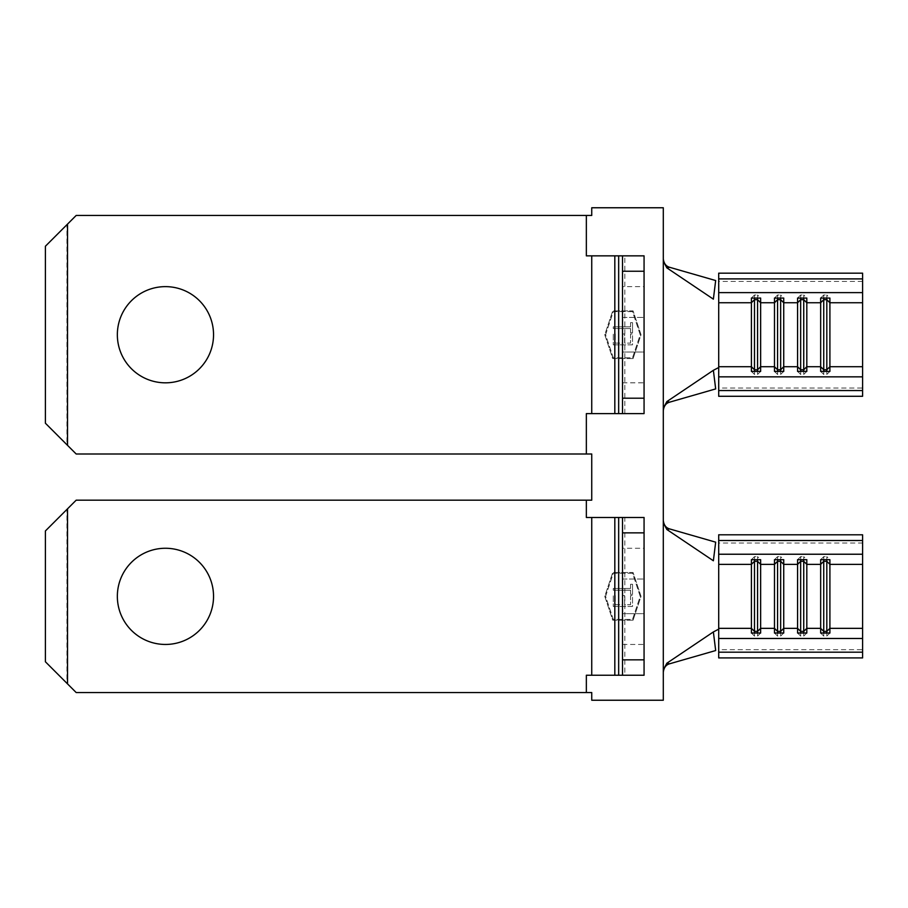 <?xml version="1.0" encoding="UTF-8"?>
<svg xmlns="http://www.w3.org/2000/svg" width="908" height="908" viewBox="0 0 908 908"><rect width="100%" height="100%" fill="white"/><g stroke="black" fill="none" stroke-linecap="round" stroke-linejoin="round"><path stroke-width="0.68" stroke-dasharray="4.54 3.41" d="M644.067 286.633L644.067 352.043L644.067 286.633L622.513 286.633L622.513 382.824L622.513 286.633M644.067 548.262L644.067 613.672L644.067 548.262L622.513 548.262L622.513 644.453L622.513 548.262M165.438 286.633A48.09 48.09 0 0 0 117.348 334.734A48.09 48.09 0 0 0 165.438 382.824A48.09 48.09 0 0 1 117.348 334.734A48.09 48.09 0 0 1 165.438 286.633A48.09 48.09 0 0 0 117.348 334.734A48.09 48.09 0 0 0 165.438 382.824A48.09 48.09 0 0 0 213.539 334.734A48.09 48.09 0 0 0 165.438 286.633A48.09 48.09 0 0 1 213.539 334.734A48.09 48.09 0 0 1 165.438 382.824A48.09 48.09 0 0 0 213.539 334.734A48.09 48.09 0 0 0 165.438 286.633M165.438 548.262A48.09 48.09 0 0 0 117.348 596.352A48.09 48.09 0 0 0 165.438 644.453A48.09 48.09 0 0 1 117.348 596.352A48.09 48.09 0 0 1 165.438 548.262A48.09 48.09 0 0 0 117.348 596.352A48.09 48.09 0 0 0 165.438 644.453A48.09 48.09 0 0 0 213.539 596.352A48.09 48.09 0 0 0 165.438 548.262A48.09 48.09 0 0 1 213.539 596.352A48.09 48.09 0 0 1 165.438 644.453A48.09 48.09 0 0 0 213.539 596.352A48.09 48.09 0 0 0 165.438 548.262M45.4 246.238L76.181 215.457L586.352 215.457L586.352 255.852L591.744 255.852L591.744 413.605L586.352 413.605L586.352 454L76.181 454L45.4 423.219M66.942 224.696L67.521 224.117L66.942 224.696L66.942 444.761L67.521 445.34L66.942 444.761M45.4 530.953L76.181 500.172L586.352 500.172L586.352 517.481L591.744 517.481L591.744 675.234L586.352 675.234L586.352 692.543L76.181 692.543L45.4 661.762M66.942 509.399L67.521 508.832L66.942 509.399L66.942 683.304L67.521 683.883L66.942 683.304M614.818 413.605L591.744 413.605L591.744 255.852L644.067 255.852L644.067 413.605L614.818 413.605L614.818 255.852M663.305 669.843L663.305 700.238L591.744 700.238L591.744 692.543L76.181 692.543L67.521 683.883L76.181 692.543L586.352 692.543M613.286 344.836L632.524 344.836L632.524 333.985L630.549 333.985L630.549 343.111L624.625 343.111L624.625 333.985L622.661 333.985L622.661 343.111L615.261 343.111L615.261 333.985L613.286 333.985L613.286 344.836L632.524 344.836L632.524 333.985L630.549 333.985L630.549 343.111L624.625 343.111L624.625 333.985L622.661 333.985L622.661 343.111L615.261 343.111L615.261 333.985L613.286 333.985L613.286 344.836M605.591 334.734L613.286 311.648L632.524 311.648L640.219 334.734L632.524 357.809L613.286 357.809L605.591 334.734L613.286 311.648L632.524 311.648L640.219 334.734L632.524 357.809L613.286 357.809L605.591 334.734M630.549 328.56L630.549 332.759L632.524 332.759L632.524 322.646L630.549 322.646L630.549 326.835L613.286 326.835L613.286 328.56L630.549 328.56L630.549 332.759L632.524 332.759L632.524 322.646L630.549 322.646L630.549 326.835L613.286 326.835L613.286 328.56L630.549 328.56M613.286 606.465L632.524 606.465L632.524 595.614L630.549 595.614L630.549 604.739L624.625 604.739L624.625 595.614L622.661 595.614L622.661 604.739L615.261 604.739L615.261 595.614L613.286 595.614L613.286 606.465L632.524 606.465L632.524 595.614L630.549 595.614L630.549 604.739L624.625 604.739L624.625 595.614L622.661 595.614L622.661 604.739L615.261 604.739L615.261 595.614L613.286 595.614L613.286 606.465M605.591 596.352L613.286 573.266L632.524 573.266L640.219 596.352L632.524 619.438L613.286 619.438L605.591 596.352L613.286 573.266L632.524 573.266L640.219 596.352L632.524 619.438L613.286 619.438L605.591 596.352M630.549 590.189L630.549 594.388L632.524 594.388L632.524 584.275L630.549 584.275L630.549 588.463L613.286 588.463L613.286 590.189L630.549 590.189L630.549 594.388L632.524 594.388L632.524 584.275L630.549 584.275L630.549 588.463L613.286 588.463L613.286 590.189L630.549 590.189M718.705 388.59L718.705 396.285M862.6 273.172L862.6 396.285M718.705 273.172L718.705 301.933M862.6 281.412L718.705 281.412L718.705 388.045L862.6 388.045M826.813 298.062L826.813 295.009L829.901 298.062M823.738 298.062L823.738 295.009L826.813 295.009M820.662 298.062L823.738 295.009M820.662 371.395L823.738 374.448L826.813 374.448L829.901 371.395M823.738 371.395L823.738 374.448M826.813 371.395L826.813 374.448M803.739 298.062L803.739 295.009L806.815 298.062M800.652 298.062L800.652 295.009L803.739 295.009M797.576 298.062L800.652 295.009M797.576 371.395L800.652 374.448L803.739 374.448L806.815 371.395M800.652 371.395L800.652 374.448M803.739 371.395L803.739 374.448M780.653 298.062L780.653 295.009L783.729 298.062M777.566 298.062L777.566 295.009L780.653 295.009M774.49 298.062L777.566 295.009M774.49 371.395L777.566 374.448L780.653 374.448L783.729 371.395M777.566 371.395L777.566 374.448M780.653 371.395L780.653 374.448M757.567 298.062L757.567 295.009L760.643 298.062M754.491 298.062L754.491 295.009L757.567 295.009M751.404 298.062L754.491 295.009M751.404 371.395L754.491 374.448L757.567 374.448L760.643 371.395M754.491 371.395L754.491 374.448M757.567 371.395L757.567 374.448M663.305 522.872L663.305 207.762L591.744 207.762L591.744 215.457L76.181 215.457L67.521 224.117L76.181 215.457L586.352 215.457M663.305 261.243L663.305 258.894M663.305 410.564L663.305 408.214M624.829 517.481L644.067 517.481L644.067 675.234L614.818 675.234L614.818 517.481L624.829 517.481L624.829 675.234M644.067 613.672L644.067 644.453L644.067 613.672L622.513 613.672L644.067 613.672M622.513 675.234L622.513 517.481M644.067 352.043L644.067 382.824L644.067 352.043L622.513 352.043L644.067 352.043M622.513 413.605L622.513 255.852M633.08 358.581L612.73 358.581L604.773 334.734L612.73 310.876L633.08 310.876L641.025 334.734L633.08 358.581L612.73 358.581L604.773 334.734L612.73 310.876L633.08 310.876L641.025 334.734L633.08 358.581M633.08 620.209L612.73 620.209L604.773 596.352L612.73 572.505L633.08 572.505L641.025 596.352L633.08 620.209L612.73 620.209L604.773 596.352L612.73 572.505L633.08 572.505L641.025 596.352L633.08 620.209M663.305 672.192L663.305 520.522M586.352 500.172L76.181 500.172L67.521 508.832L76.181 500.172L591.744 500.172L591.744 454L76.181 454L67.521 445.34L76.181 454L586.352 454M591.744 675.234L614.818 675.234L614.818 517.481L591.744 517.481L591.744 675.234L591.744 517.481M862.6 534.801L862.6 543.029L718.705 543.029L718.705 649.674L862.6 649.674L862.6 657.914M718.705 534.801L718.705 563.562M718.705 650.219L718.705 657.914M862.6 543.029L862.6 649.674M826.813 559.691L826.813 556.638L829.901 559.691M823.738 559.691L823.738 556.638L826.813 556.638M820.662 559.691L823.738 556.638M820.662 633.024L823.738 636.077L826.813 636.077L829.901 633.024M823.738 633.024L823.738 636.077M826.813 633.024L826.813 636.077M803.739 559.691L803.739 556.638L806.815 559.691M800.652 559.691L800.652 556.638L803.739 556.638M797.576 559.691L800.652 556.638M797.576 633.024L800.652 636.077L803.739 636.077L806.815 633.024M800.652 633.024L800.652 636.077M803.739 633.024L803.739 636.077M780.653 559.691L780.653 556.638L783.729 559.691M777.566 559.691L777.566 556.638L780.653 556.638M774.49 559.691L777.566 556.638M774.49 633.024L777.566 636.077L780.653 636.077L783.729 633.024M777.566 633.024L777.566 636.077M780.653 633.024L780.653 636.077M757.567 559.691L757.567 556.638L760.643 559.691M754.491 559.691L754.491 556.638L757.567 556.638M751.404 559.691L754.491 556.638M751.404 633.024L754.491 636.077L757.567 636.077L760.643 633.024M754.491 633.024L754.491 636.077M757.567 633.024L757.567 636.077M614.818 517.481L614.818 675.234M591.744 413.605L591.744 255.852M622.513 317.414L644.067 317.414L622.513 317.414M622.513 579.043L644.067 579.043L622.513 579.043M67.521 445.34L67.521 224.117M67.521 683.883L67.521 508.832M624.829 413.605L624.829 255.852M622.513 644.453L644.067 644.453M622.513 382.824L644.067 382.824"/><path stroke-width="1.36" d="M757.567 633.024L757.567 631.4L760.643 628.347L760.643 633.024L751.404 633.024L751.404 564.367L718.705 564.367L718.705 628.347L751.404 628.347L754.491 631.4L757.567 631.4L757.567 559.691M754.491 633.024L754.491 561.314L757.567 561.314L760.643 564.367L774.49 564.367L774.49 628.347L760.643 628.347L760.643 559.691L751.404 559.691L751.404 564.367L754.491 561.314L754.491 559.691M780.653 633.024L780.653 631.4L783.729 628.347L783.729 633.024L774.49 633.024L774.49 628.347L777.566 631.4L780.653 631.4L780.653 559.691M777.566 633.024L777.566 561.314L780.653 561.314L783.729 564.367L797.576 564.367L797.576 628.347L783.729 628.347L783.729 559.691L774.49 559.691L774.49 564.367L777.566 561.314L777.566 559.691M803.739 633.024L803.739 631.4L806.815 628.347L806.815 633.024L797.576 633.024L797.576 628.347L800.652 631.4L803.739 631.4L803.739 559.691M800.652 633.024L800.652 561.314L803.739 561.314L806.815 564.367L820.662 564.367L820.662 628.347L806.815 628.347L806.815 559.691L797.576 559.691L797.576 564.367L800.652 561.314L800.652 559.691M826.813 633.024L826.813 631.4L829.901 628.347L829.901 633.024L820.662 633.024L820.662 628.347L823.738 631.4L826.813 631.4L826.813 559.691M67.521 683.883L67.521 508.832L45.4 530.953L45.4 661.762L76.181 692.543L591.744 692.543L591.744 700.238L663.305 700.238L663.305 669.843L666.858 663.215L713.37 631.934L718.705 629.153L718.705 657.914L862.6 657.914L862.6 628.347L829.901 628.347L829.901 559.691L820.662 559.691L820.662 564.367L823.738 561.314L823.738 559.691M165.438 286.633A48.09 48.09 0 0 0 117.348 334.734A48.09 48.09 0 0 0 165.438 382.824A48.09 48.09 0 0 0 213.539 334.734A48.09 48.09 0 0 0 165.438 286.633M165.438 548.262A48.09 48.09 0 0 0 117.348 596.352A48.09 48.09 0 0 0 165.438 644.453A48.09 48.09 0 0 0 213.539 596.352A48.09 48.09 0 0 0 165.438 548.262M67.521 445.34L45.4 423.219L45.4 246.238L76.181 215.457L586.352 215.457L586.352 255.852L591.744 255.852L591.744 413.605L586.352 413.605L586.352 454L76.181 454L67.521 445.34L67.521 224.117M757.567 371.395L757.567 369.772L760.643 366.719L760.643 371.395L751.404 371.395L751.404 302.739L718.705 302.739L718.705 366.719L751.404 366.719L754.491 369.772L757.567 369.772L757.567 298.062M754.491 371.395L754.491 299.685L757.567 299.685L760.643 302.739L774.49 302.739L774.49 366.719L760.643 366.719L760.643 298.062L751.404 298.062L751.404 302.739L754.491 299.685L754.491 298.062M780.653 371.395L780.653 369.772L783.729 366.719L783.729 371.395L774.49 371.395L774.49 366.719L777.566 369.772L780.653 369.772L780.653 298.062M777.566 371.395L777.566 299.685L780.653 299.685L783.729 302.739L797.576 302.739L797.576 366.719L783.729 366.719L783.729 298.062L774.49 298.062L774.49 302.739L777.566 299.685L777.566 298.062M803.739 371.395L803.739 369.772L806.815 366.719L806.815 371.395L797.576 371.395L797.576 366.719L800.652 369.772L803.739 369.772L803.739 298.062M800.652 371.395L800.652 299.685L803.739 299.685L806.815 302.739L820.662 302.739L820.662 366.719L806.815 366.719L806.815 298.062L797.576 298.062L797.576 302.739L800.652 299.685L800.652 298.062M826.813 371.395L826.813 369.772L829.901 366.719L829.901 371.395L820.662 371.395L820.662 366.719L823.738 369.772L826.813 369.772L826.813 298.062M663.305 258.894C663.884 263.456 665.995 266.26 669.616 267.293L666.858 267.871L663.305 261.243L663.305 408.214L666.858 401.586L713.37 370.305L718.705 367.524L718.705 396.285L862.6 396.285L862.6 366.719L829.901 366.719L829.901 298.062L820.662 298.062L820.662 302.739L823.738 299.685L823.738 298.062M586.352 692.543L586.352 675.234L622.513 675.234L622.513 532.871L644.067 532.871L644.067 517.481L614.818 517.481L614.818 675.234M67.521 508.832L76.181 500.172L586.352 500.172L586.352 517.481L591.744 517.481L591.744 675.234M862.6 366.719L862.6 273.172L718.705 273.172L718.705 278.904L862.6 278.904M718.705 301.933L718.705 292.614L862.6 292.614M718.705 292.614L718.705 278.904M718.705 390.554L862.6 390.554M718.705 376.843L862.6 376.843M823.738 371.395L823.738 299.685L826.813 299.685L829.901 302.739L862.6 302.739M713.37 370.305L715.674 388.919L669.616 402.165C665.995 403.197 663.896 405.989 663.305 410.564M666.858 267.871L713.37 299.152L715.674 280.538L669.616 267.293M666.858 401.586L669.616 402.165M663.305 261.243L663.305 207.762L591.744 207.762L591.744 215.457L586.352 215.457M663.305 520.522C663.884 525.085 665.995 527.889 669.616 528.921L666.858 529.5L663.305 522.872L663.305 408.214M622.513 675.234L644.067 675.234L644.067 532.871M622.513 659.844L644.067 659.844M622.513 532.871L622.513 517.481M644.067 271.242L644.067 255.852L614.818 255.852L614.818 413.605L622.513 413.605L622.513 271.242L644.067 271.242L644.067 413.605L622.513 413.605M622.513 398.215L644.067 398.215M622.513 271.242L622.513 255.852M663.305 522.872L663.305 669.843M586.352 454L591.744 454L591.744 500.172L586.352 500.172M614.818 413.605L591.744 413.605M591.744 517.481L614.818 517.481M591.744 255.852L614.818 255.852M713.37 631.934L715.674 650.548L669.616 663.793C665.995 664.815 663.896 667.618 663.305 672.192M666.858 529.5L713.37 560.769L715.674 542.167L669.616 528.921M666.858 663.215L669.616 663.793M718.705 563.562L718.705 534.801L862.6 534.801L862.6 628.347M718.705 554.232L862.6 554.232M718.705 540.521L862.6 540.521M718.705 652.182L862.6 652.182M718.705 638.472L862.6 638.472M823.738 633.024L823.738 561.314L826.813 561.314L829.901 564.367L862.6 564.367M618.666 675.234L618.666 517.481M618.666 413.605L618.666 255.852"/></g></svg>
